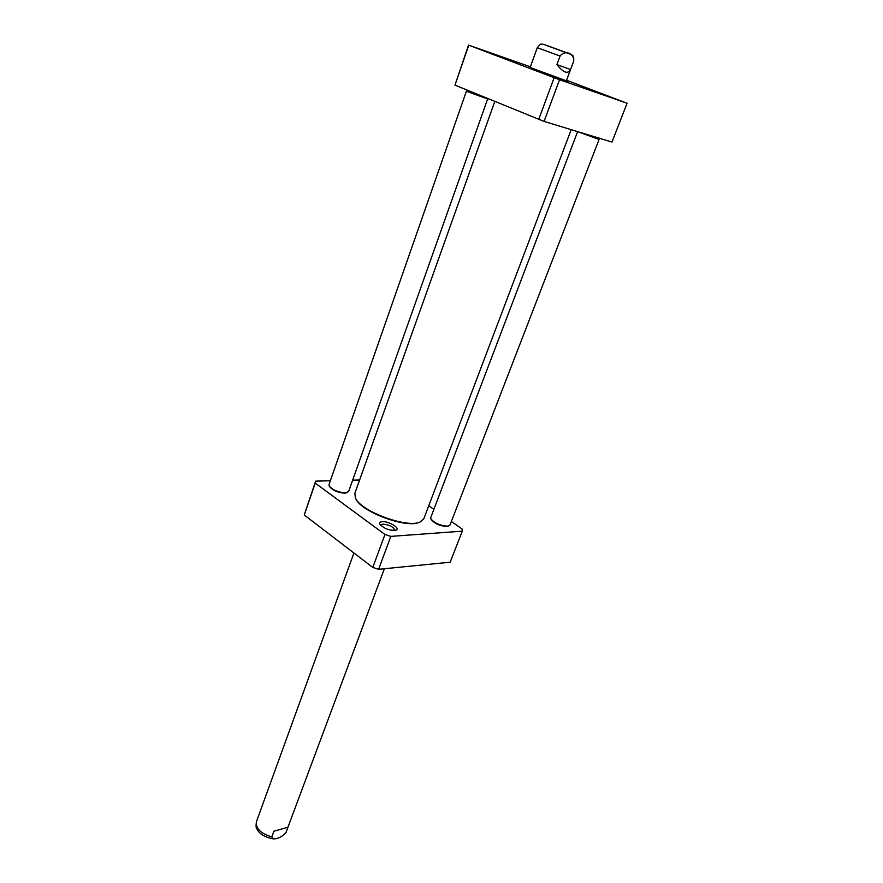 <?xml version="1.0" encoding="UTF-8"?>
<svg xmlns="http://www.w3.org/2000/svg" width="883" height="883" viewBox="0 0 883 883"><rect width="100%" height="100%" fill="white"/><g stroke="black" fill="none" stroke-linecap="round" stroke-linejoin="round"><path stroke-width="1.32" d="M390.827 536.389L462.295 531.158L450.164 562.206L378.608 569.303L372.781 567.438L304.249 514.977L315.65 481.136L315.253 483.133L384.955 534.491L390.827 536.389L378.608 569.303M384.955 534.491L372.781 567.438M315.253 483.133L304.249 514.977M462.295 531.158L462.085 528.983L451.356 521.511M433.884 509.348L428.741 505.771M359.602 479.977L352.67 480.153M330.352 480.749L315.65 481.136M394.558 530.506L394.701 530.253C393.52 526.908 389.591 524.866 382.902 524.116L380.739 525.396M382.306 521.698C388.84 521.047 400.838 528.409 396.037 530.164C389.668 530.782 384.26 528.785 379.833 524.171C379.226 522.714 380.054 521.897 382.306 521.698M468.542 45.099L454.966 85.132L544.071 121.412L559.546 79.735L468.542 45.099L530.363 66.799M538.707 119.459L554.127 77.748M454.966 85.132L468.763 45.254M566.566 80.243L627.096 103.256L559.546 79.735M544.071 121.412L611.952 142.064L627.096 103.256M530.109 67.494L566.356 80.828M615.793 99.238L589.38 89.371L615.793 99.238M502.968 57.903L477.085 48.256L502.968 57.903M561.809 80.287L544.502 73.819L561.809 80.287M560.076 56.037C564.899 49.636 574.292 53.256 573.707 61.093L570.561 69.536C567.968 74.415 563.42 72.77 556.908 64.591L560.076 56.037L537.294 47.693L530.054 67.649L567.261 81.49M563.84 80.309L567.272 81.402M530.065 67.627L532.361 68.719M329.337 486.246L329.591 486.688C332.825 490.462 337.891 492.615 344.789 493.178L347.35 492.582M473.045 92.538L483.685 96.898M485.805 97.77L470.948 91.677M487.78 98.587L348.63 491.533L345.452 492.88C338.057 492.284 332.626 489.966 329.16 485.937L328.995 484.635L466.39 91.247L488.023 99.117M466.434 91.214L467.372 90.75M571.202 129.658L423.862 518.674L420.429 521.842C407.88 528.785 360.463 511.334 355.408 497.924L354.856 493.288L494.8 101.457M355.926 498.884C361.235 511.974 406.886 528.774 419.414 522.239M570.561 69.536L556.908 64.591M431.036 519.16L431.279 519.612C434.679 523.641 439.833 525.926 446.732 526.467L448.741 525.959M586.709 134.382L594.833 136.854M596.599 137.395L598.652 138.454L596.643 138.002L584.91 133.83M577.758 131.655L599.082 139.459L450.021 524.977L447.438 526.191C440.043 525.617 434.524 523.166 430.871 518.84L430.749 517.57L577.625 131.622M598.652 138.454L599.06 139.415M273.862 831.256L287.946 827.216L285.827 832.89C281.644 837.084 277.439 839.082 273.2 838.85L271.787 836.874L273.862 831.256M537.294 47.693C539.557 44.823 540.904 43.664 541.345 44.216C542.361 43.984 542.283 43.697 557.427 49.327C573.663 55.232 572.007 54.967 572.968 55.916C573.597 55.706 573.851 57.428 573.718 61.093L566.29 80.982M568.067 53.377L546.599 45.486M256.589 821.333L256.412 821.742C255.651 828.541 260.772 833.585 271.787 836.874M531.687 68.355L530.749 68.09M564.601 80.474L565.484 80.861M285.827 832.89L384.359 568.74M272.99 838.828C264.348 837.084 258.94 833.673 256.765 828.585C256.004 828.111 255.882 825.826 256.412 821.742L353.928 553.012"/></g></svg>
